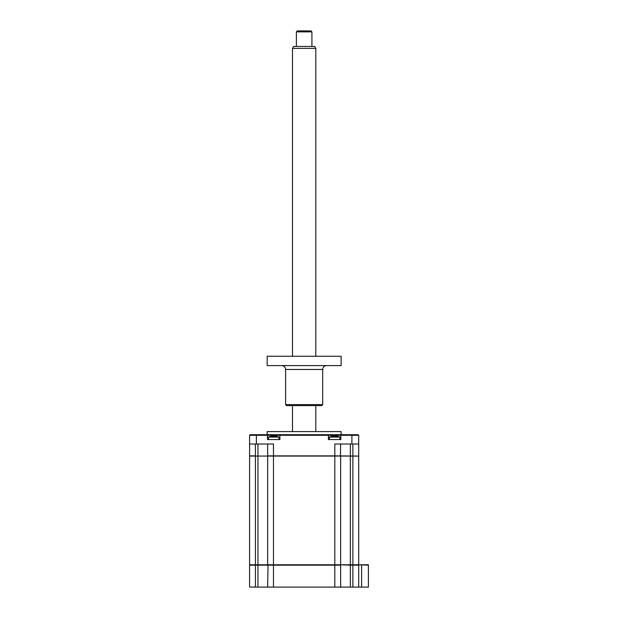 <?xml version="1.0" encoding="UTF-8"?>
<svg xmlns="http://www.w3.org/2000/svg" width="618" height="618" viewBox="0 0 618 618"><rect width="100%" height="100%" fill="white"/><g stroke="black" fill="none" stroke-linecap="round" stroke-linejoin="round"><path stroke-width="0.93" d="M340.642 587.1L340.642 565.161L249.595 565.161L249.595 587.1L368.405 587.1L368.405 564.775L249.595 564.775L249.595 456.061L267.841 456.061M358.703 587.1L358.703 565.161L350.352 565.161L350.352 456.061L255.419 456.061L255.419 564.775M249.595 565.161L249.981 564.775M267.648 587.1L268.034 564.775M257.945 587.1L257.945 456.061M334.817 587.1L334.817 455.868L358.502 456.061M350.352 587.1L350.352 565.161L340.255 564.775M350.352 565.161L350.352 564.775M368.405 565.161L358.309 564.775M352.878 587.1L352.878 456.061L350.352 456.061L350.352 444.025M361.607 587.1L361.607 564.775L358.703 564.775L358.703 456.061L352.878 456.061M267.161 434.701L267.161 431.596L341.128 431.596L341.128 434.701M267.648 444.025L267.648 455.868L334.817 455.868L334.817 444.025L358.703 444.025L358.703 455.868M340.642 444.025L340.448 456.061M255.419 444.025L255.419 455.868L249.595 455.868L249.595 444.025L273.473 444.025L273.473 587.1M249.595 444.025L249.595 435.288L267.478 435.288L267.478 439.56L279.9 439.56L279.9 435.288L267.478 435.288L266.891 434.701L250.174 434.701L249.595 435.288M358.703 444.025L358.703 435.288L340.819 435.288L340.819 439.56L328.397 439.56L328.397 435.288L279.9 435.288L280.479 434.701L266.891 434.701M358.703 435.288L358.116 434.701L341.399 434.701L340.819 435.288L328.397 435.288L327.81 434.701L280.479 434.701M341.399 434.701L327.81 434.701M329.363 439.56L329.363 437.073L339.846 437.073A13.588 13.588 0 0 0 337.613 436.354L337.899 436.439A13.264 12.746 180 0 0 336.818 436.223L332.391 436.223A13.264 12.746 180 0 0 331.318 436.439L331.318 436.439A13.264 12.746 180 0 1 332.391 436.223L335.806 436.13M329.363 437.073A13.588 13.588 0 0 1 331.596 436.354M336.818 436.223A13.264 12.746 180 0 1 337.899 436.439L337.613 436.354M267.648 564.775L267.648 456.061M340.642 564.775L340.642 456.061M268.444 439.56L268.444 437.073L278.927 437.073A13.588 13.588 0 0 0 276.694 436.354L276.98 436.439A13.264 12.746 180 0 0 275.898 436.223L271.472 436.223A13.264 12.746 180 0 0 270.39 436.439L270.39 436.439A13.264 12.746 180 0 1 271.472 436.223M268.444 437.073A13.588 13.588 0 0 1 270.676 436.354M272.994 436.439L274.886 436.13M292.499 48.374L293.62 46.427L314.67 46.427L315.798 48.374L292.499 48.374L292.499 356.269M297.358 30.9L310.939 30.9L311.912 31.873L296.377 31.873L296.377 46.427M322.689 404.612L321.715 405.586L286.574 405.586L285.609 404.612L322.689 404.612L322.689 369.471L285.609 369.471C285.377 367.115 284.079 365.817 281.723 365.593M267.161 365.593L341.128 365.593L341.128 356.269L267.161 356.269L267.161 365.593M255.419 587.1L255.419 565.161M352.878 455.868L352.878 444.025M257.945 444.025L257.945 455.868M256.393 444.025L256.393 434.701M351.905 444.025L351.905 434.701M339.846 439.56L339.846 437.073M278.927 439.56L278.927 437.073M315.798 48.374L315.798 356.269M315.798 405.586L315.798 431.596M311.912 31.873L311.912 46.427M297.351 30.9L296.377 31.873M292.499 405.586L292.499 431.596M322.689 369.471C322.92 367.115 324.211 365.817 326.567 365.593M285.609 404.612L285.609 369.471"/></g></svg>
